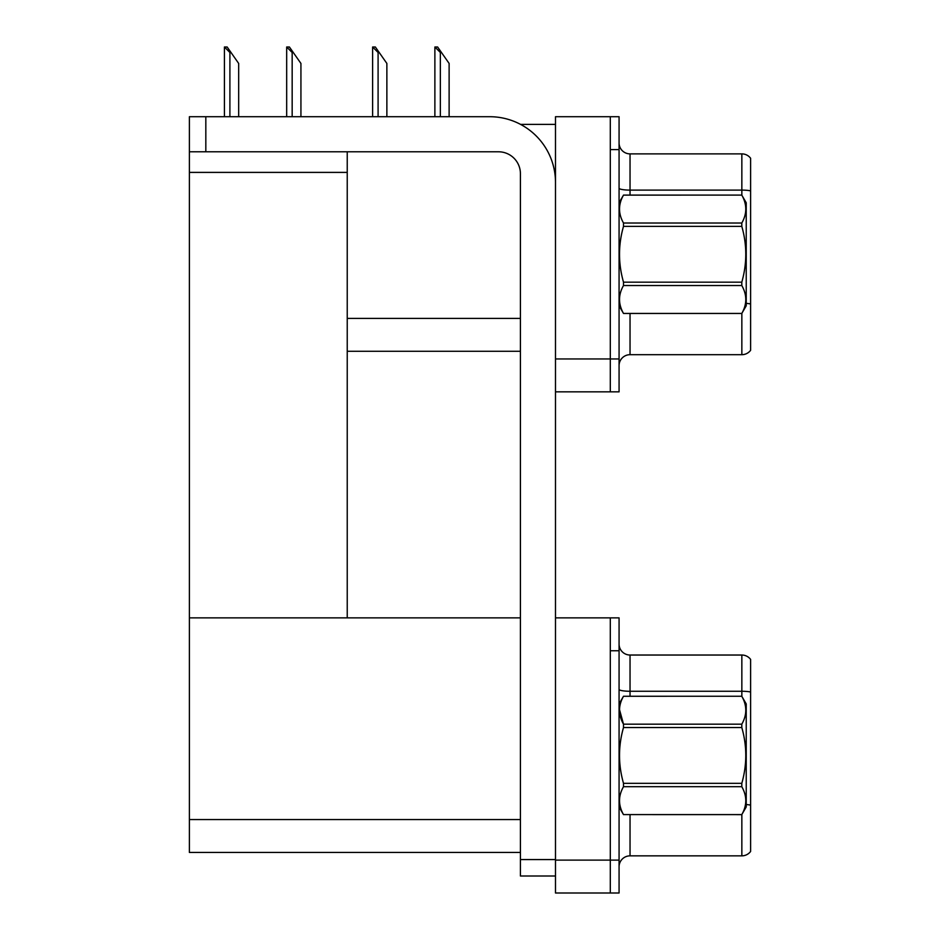 <?xml version="1.0" encoding="UTF-8"?>
<svg xmlns="http://www.w3.org/2000/svg" width="940" height="940" viewBox="0 0 940 940"><rect width="100%" height="100%" fill="white"/><g stroke="black" fill="none" stroke-linecap="round" stroke-linejoin="round"><path stroke-width="1.41" d="M520.56 124.386L555.493 124.386M520.419 318.402L347.236 318.402L347.236 151.787M610.307 617.874L610.307 893L619.072 893L619.072 617.874L555.493 617.874L555.493 116.713L610.307 116.713L610.307 391.851L555.493 391.851L555.493 358.963L610.307 358.963L610.307 391.851L619.072 391.851L619.072 358.963L610.307 358.963L610.307 149.601L619.072 149.601L619.072 358.963M347.236 351.29L520.419 351.29M189.387 172.396L347.236 172.396L347.236 617.874L189.387 617.874L189.387 116.713L205.825 116.713L205.825 151.787L498.494 151.787A21.925 21.925 0 0 1 520.419 173.712L520.419 859.571L555.493 859.571M555.493 391.851L555.493 893L610.307 893L610.307 650.75L619.072 650.75M520.419 852.439L189.387 852.439L189.387 617.874L520.419 617.874M619.072 365.648A10.963 10.963 0 0 1 630.035 354.686L741.848 354.686L741.848 313.396M750.614 158.261A10.963 10.963 0 0 0 741.848 153.878A10.963 10.963 0 0 1 750.614 158.261L750.614 350.303A10.963 10.963 0 0 1 741.848 354.686M610.307 116.713L619.072 116.713L619.072 149.601M750.614 191.631L750.614 190.867A10.963 1.904 180 0 0 741.848 190.103L741.848 153.878L630.035 153.878A10.963 10.963 0 0 1 619.072 142.915A10.963 10.963 0 0 0 630.035 153.878L630.035 195.085M619.072 866.798A10.963 10.963 0 0 1 630.035 855.846L741.848 855.846L741.848 814.545M750.614 659.41A10.963 10.963 0 0 0 741.848 655.027A10.963 10.963 0 0 1 750.614 659.41L750.614 851.452A10.963 10.963 0 0 1 741.848 855.846M750.614 692.016L750.614 692.78L750.614 692.016A10.963 1.904 180 0 0 741.848 691.264L741.848 655.027L630.035 655.027A10.963 10.963 0 0 1 619.072 644.064A10.963 10.963 0 0 0 630.035 655.027L630.035 696.246M435.385 47L437.617 47L441.447 52.475L440.355 52.475L434.879 47L434.879 116.713M449.12 116.713L449.12 63.438L441.447 52.475M373.133 47L375.354 47L379.184 52.475L378.091 52.475L372.616 47L372.616 116.713M386.869 116.713L386.869 63.438L379.184 52.475M287.193 47L289.414 47L293.257 52.475L292.164 52.475L286.676 47L286.676 116.713M300.929 116.713L300.929 63.438L293.257 52.475M224.93 47L227.151 47L230.993 52.475L229.9 52.475L224.413 47L224.413 116.713M238.666 116.713L238.666 63.438L230.993 52.475M555.493 876.01L520.419 876.01L520.419 859.571M555.493 182.478A65.765 65.765 0 0 0 489.728 116.713L205.825 116.713M205.825 151.787L189.387 151.787M619.072 703.919L623.502 696.27C618.203 705.541 618.203 714.835 623.502 724.176L741.801 724.176C747.1 714.917 747.1 705.611 741.801 696.27L746.231 703.919L746.231 806.955L741.801 814.592C747.1 805.333 747.1 796.027 741.801 786.698L623.502 786.698C618.203 795.957 618.203 805.251 623.502 814.592L741.801 814.627M741.801 724.176L741.801 727.536L623.502 727.536C618.191 746.09 618.191 764.69 623.502 783.337L623.502 786.698M623.502 783.337L741.801 783.337C747.1 764.69 747.1 746.09 741.801 727.536M741.801 783.337L741.801 786.698M623.502 696.246L741.801 696.246L623.502 696.27M619.072 806.955L623.502 814.627M619.484 709.536L623.502 724.176L623.502 727.536M623.502 814.592L741.801 814.592M619.072 202.758L623.502 195.121C618.203 204.38 618.203 213.686 623.502 223.015L741.801 223.015C747.1 213.756 747.1 204.462 741.801 195.121L746.231 202.758L746.231 305.794L741.801 313.443C747.1 304.172 747.1 294.878 741.801 285.537L623.502 285.537C618.203 294.796 618.203 304.102 623.502 313.443L741.801 313.466M741.801 223.015L741.801 226.376L623.502 226.376C618.191 244.929 618.191 263.529 623.502 282.176L623.502 285.537M623.502 282.176L741.801 282.176C747.1 263.529 747.1 244.929 741.801 226.376M741.801 282.176L741.801 285.537M623.502 195.085L741.801 195.085L623.502 195.121M619.072 305.794L623.502 313.466M623.502 223.015L623.502 226.376M623.502 313.443L741.801 313.443M555.493 860.112L619.072 860.112M189.387 819.562L520.419 819.562M630.035 313.466L630.035 354.686M741.848 195.167L741.848 190.103L630.035 190.103A10.963 1.904 0 0 1 619.072 188.2M750.614 303.984A10.963 1.904 180 0 0 746.231 303.385M630.035 814.627L630.035 855.846M741.848 696.317L741.848 691.264L630.035 691.264A10.963 1.904 0 0 1 619.072 689.361M750.614 805.145A10.963 1.904 180 0 0 746.231 804.546M440.355 116.713L440.355 52.475M378.091 116.713L378.091 52.475M292.164 116.713L292.164 52.475M229.9 116.713L229.9 52.475"/></g></svg>

